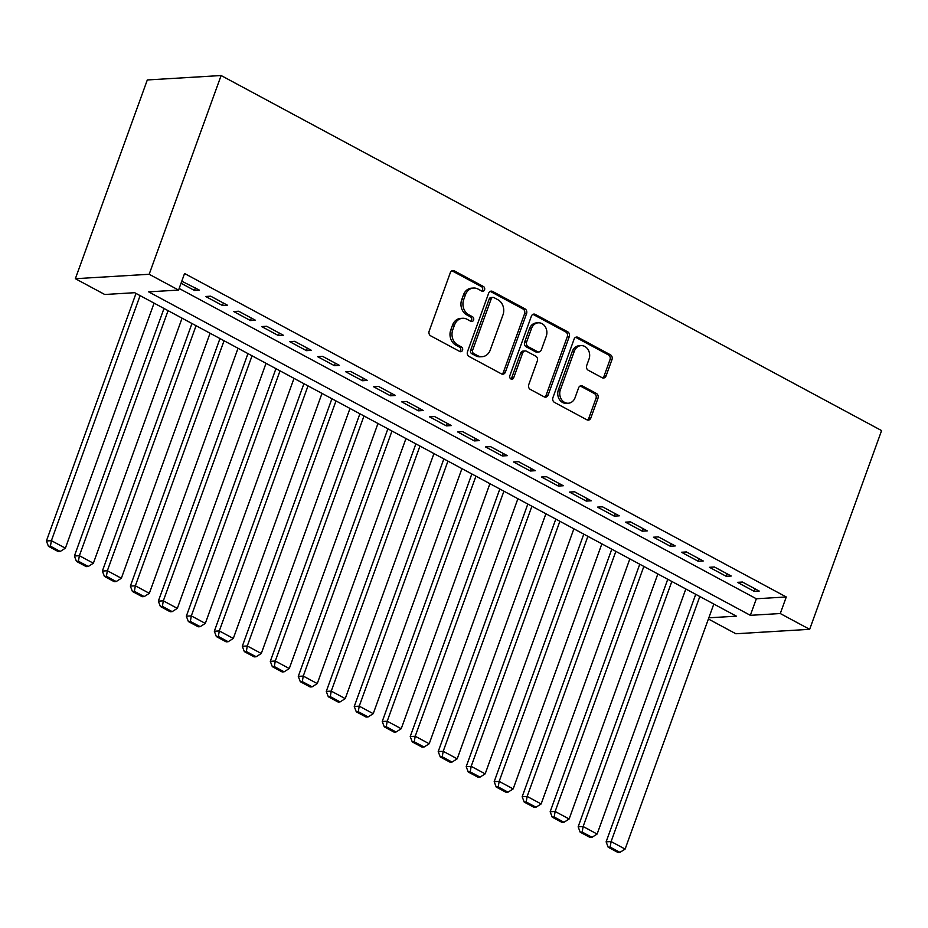 <?xml version="1.0" encoding="UTF-8"?>
<svg xmlns="http://www.w3.org/2000/svg" width="928" height="928" viewBox="0 0 928 928"><rect width="100%" height="100%" fill="white"/><g stroke="black" fill="none" stroke-linecap="round" stroke-linejoin="round"><path stroke-width="1.39" d="M484.555 289.838A2.506 2.088 86.6 0 0 483.453 286.532L454.268 270.837A3.573 2.981 86.6 0 0 452.876 270.524A3.573 2.981 86.6 0 0 450.347 272.612L429.165 331.134A3.573 2.981 86.6 0 0 430.731 335.866L459.917 351.55A2.506 2.088 86.6 0 0 461.564 347.002L457.794 344.972A11.438 9.558 86.6 0 1 452.76 329.846L454.534 324.962A11.438 9.558 86.6 0 1 462.631 318.281A11.438 9.558 86.6 0 1 467.086 319.29L470.867 321.32A2.506 2.088 86.6 0 0 472.514 316.761L468.733 314.731A11.438 9.558 86.6 0 1 463.71 299.605L465.473 294.733A11.438 9.558 86.6 0 1 473.582 288.04A11.438 9.558 86.6 0 1 478.036 289.049L481.806 291.079A2.506 2.088 86.6 0 0 484.555 289.838M481.771 291.056A2.506 2.088 86.6 0 0 481.458 286.648L452.272 270.953A3.573 2.981 86.6 0 0 451.89 270.79M459.87 351.526A2.506 2.088 86.6 0 0 459.569 347.118L455.799 345.088L457.794 344.972M470.821 321.297A2.506 2.088 86.6 0 0 470.519 316.889L466.738 314.859L468.733 314.731M602.144 377.719A3.573 2.981 86.6 0 0 603.536 378.032A3.573 2.981 86.6 0 0 606.065 375.944L612.004 359.519A3.573 2.981 86.6 0 0 610.438 354.798L578.028 337.363A3.573 2.981 86.6 0 0 576.636 337.05A3.573 2.981 86.6 0 0 574.096 339.138L552.914 397.66A3.573 2.981 86.6 0 0 554.48 402.392L586.902 419.816A3.573 2.981 86.6 0 0 588.294 420.129A3.573 2.981 86.6 0 0 590.823 418.041L598.003 398.216A3.573 2.981 86.6 0 0 596.437 393.484L582.564 386.025A3.573 2.981 86.6 0 0 581.172 385.712A3.573 2.981 86.6 0 0 578.631 387.8L575.082 397.636A9.558 7.992 86.6 0 1 568.296 403.228A9.558 7.992 86.6 0 1 560.384 389.737L574.328 351.202A9.558 7.992 86.6 0 1 581.102 345.622A9.558 7.992 86.6 0 1 589.025 359.113L586.693 365.528A3.573 2.981 86.6 0 0 588.271 370.26L602.144 377.719M179.139 288.469L756.343 598.769L786.271 596.971L780.274 613.536L809.657 629.323L881.6 430.592L221.119 75.528L147.308 79.959L75.365 278.702L104.76 294.501L134.676 292.703L736.38 616.169L708.83 617.816M786.271 596.971L184.556 273.505L178.57 290.07L149.176 274.27L221.119 75.528M526.57 313.594A3.573 2.981 86.6 0 0 525.004 308.862L492.594 291.438A3.573 2.981 86.6 0 0 491.202 291.125A3.573 2.981 86.6 0 0 488.662 293.213L467.48 351.735A3.573 2.981 86.6 0 0 469.058 356.468L501.468 373.891A3.573 2.981 86.6 0 0 502.86 374.204A3.573 2.981 86.6 0 0 505.389 372.116L526.57 313.594L524.587 313.71A3.573 2.981 86.6 0 0 523.009 308.989L490.599 291.554A3.573 2.981 86.6 0 0 490.216 291.392M535.305 314.406L567.727 331.83A3.573 2.981 86.6 0 1 569.293 336.562L548.112 395.084A3.573 2.981 86.6 0 1 545.571 397.172A3.573 2.981 86.6 0 1 544.179 396.859L530.306 389.4A3.573 2.981 86.6 0 1 528.74 384.668L537.335 360.934A3.573 2.981 86.6 0 0 535.758 356.201L526.559 351.26A3.573 2.981 86.6 0 0 525.167 350.946A3.573 2.981 86.6 0 0 522.638 353.034L513.694 377.742A2.506 2.088 86.6 0 1 509.843 375.678L531.384 316.181A3.573 2.981 86.6 0 1 533.913 314.093A3.573 2.981 86.6 0 1 535.305 314.406L533.31 314.522L565.732 331.946L567.727 331.83M181.041 283.237L194.497 290.464L199.485 290.174L181.772 281.196M227.464 305.219L210.679 296.183L205.691 296.484L222.488 305.509L227.464 305.219M255.455 320.253L238.658 311.228L233.682 311.53L250.467 320.554L255.455 320.253M283.446 335.298L266.649 326.273L261.661 326.575L278.458 335.6L283.446 335.298M311.425 350.343L294.64 341.318L289.652 341.62L306.437 350.645L311.425 350.343M339.416 365.388L322.619 356.364L317.631 356.665L334.428 365.69L339.416 365.388M367.407 380.434L350.61 371.409L345.622 371.71L362.419 380.735L367.407 380.434M395.386 395.479L378.601 386.454L373.613 386.756L390.398 395.78L395.386 395.479M423.377 410.524L406.58 401.499L401.592 401.801L418.389 410.826L423.377 410.524M451.356 425.569L434.571 416.544L429.583 416.846L446.368 425.871L451.356 425.569M479.347 440.614L462.55 431.59L457.562 431.891L474.359 440.916L479.347 440.614M507.338 455.66L490.541 446.635L485.553 446.936L502.35 455.961L507.338 455.66M535.317 470.705L518.532 461.68L513.544 461.982L530.329 471.006L535.317 470.705M563.308 485.75L546.511 476.725L541.523 477.027L558.32 486.052L563.308 485.75M591.287 500.795L574.502 491.77L569.514 492.072L586.31 501.097L591.287 500.795M619.278 515.84L602.481 506.816L597.504 507.117L614.29 516.142L619.278 515.84M647.268 530.886L630.472 521.861L625.484 522.162L642.28 531.187L647.268 530.886M675.248 545.931L658.462 536.906L653.474 537.208L670.26 546.232L675.248 545.931M703.238 560.976L686.442 551.951L681.454 552.253L698.25 561.278L703.238 560.976M731.229 576.021L714.432 566.996L709.444 567.298L726.241 576.323L731.229 576.021M737.435 582.343L754.22 591.368L759.208 591.066L742.423 582.042L737.435 582.343M809.657 629.323L735.846 633.754L708.4 618.999M178.57 290.07L148.642 291.856L750.346 615.322L780.274 613.536M149.176 274.27L75.365 278.702M756.343 598.769L750.346 615.322M194.497 290.464L195.402 287.97M222.488 305.509L223.381 303.015M250.467 320.554L251.372 318.06M278.458 335.6L279.363 333.106M306.437 350.645L307.342 348.151M334.428 365.69L335.333 363.196M362.419 380.735L363.312 378.241M390.398 395.78L391.303 393.286M418.389 410.826L419.294 408.332M446.368 425.871L447.273 423.377M474.359 440.916L475.264 438.422M502.35 455.961L503.254 453.467M530.329 471.006L531.234 468.512M558.32 486.052L559.224 483.558M586.31 501.097L587.204 498.603M614.29 516.142L615.194 513.648M642.28 531.187L643.185 528.693M670.26 546.232L671.164 543.738M698.25 561.278L699.155 558.784M726.241 576.323L727.134 573.829M754.22 591.368L755.125 588.874M473.582 288.04L471.586 288.167A11.438 9.558 86.6 0 0 463.478 294.849L465.473 294.733M466.738 314.859A11.438 9.558 86.6 0 1 461.715 299.721L463.478 294.849M462.631 318.281L460.636 318.397A11.438 9.558 86.6 0 0 452.539 325.09L454.534 324.962M455.799 345.088A11.438 9.558 86.6 0 1 450.764 329.962L452.539 325.09M501.851 374.065A3.573 2.981 86.6 0 0 503.394 372.232L524.587 313.71M493.963 297.621A2.506 2.088 86.6 0 0 491.214 298.862L472.619 350.227A2.506 2.088 86.6 0 0 473.721 353.533L477.7 355.679A11.438 9.558 86.6 0 0 482.154 356.688A11.438 9.558 86.6 0 0 490.262 349.995L502.976 314.882A11.438 9.558 86.6 0 0 497.953 299.756L493.963 297.621M492.988 297.389L490.993 297.517A2.506 2.088 86.6 0 0 489.218 298.978L491.214 298.862M482.154 356.688L480.159 356.804A11.438 9.558 86.6 0 1 475.704 355.795L471.726 353.661A2.506 2.088 86.6 0 1 470.624 350.343L489.218 298.978M544.562 397.022A3.573 2.981 86.6 0 0 546.116 395.2L567.298 336.678A3.573 2.981 86.6 0 0 565.732 331.946M525.167 350.946L523.172 351.062A3.573 2.981 86.6 0 0 520.643 353.15L511.699 377.858L513.694 377.742M510.899 378.96A2.506 2.088 86.6 0 0 511.699 377.858M546.244 336.307A9.558 7.992 86.6 0 0 538.333 322.816A9.558 7.992 86.6 0 0 531.547 328.408L526.64 341.98A3.573 2.981 86.6 0 0 528.206 346.712L537.405 351.654A3.573 2.981 86.6 0 0 538.797 351.967A3.573 2.981 86.6 0 0 541.337 349.879L546.244 336.307M538.333 322.816L536.338 322.932A9.558 7.992 86.6 0 0 529.552 328.524L531.547 328.408M538.797 351.967L536.802 352.095A3.573 2.981 86.6 0 1 535.421 351.77L526.211 346.828A3.573 2.981 86.6 0 1 524.645 342.096L529.552 328.524M581.102 345.622L579.107 345.738A9.558 7.992 86.6 0 0 572.332 351.329L574.328 351.202M568.296 403.228L566.3 403.344A9.558 7.992 86.6 0 1 558.389 389.853L572.332 351.329M587.285 419.99A3.573 2.981 86.6 0 0 588.828 418.168L596.008 398.332A3.573 2.981 86.6 0 0 594.442 393.6L580.568 386.141A3.573 2.981 86.6 0 0 580.186 385.978M602.527 377.882A3.573 2.981 86.6 0 0 604.07 376.06L610.009 359.635A3.573 2.981 86.6 0 0 608.443 354.914L576.033 337.49A3.573 2.981 86.6 0 0 575.65 337.316M136.01 293.41L46.4 540.966L51.388 540.664L140.093 295.614M154.083 303.131L65.378 548.181L60.227 551.452L50.437 546.186L48.442 546.314L58.232 551.568L60.227 551.452M50.437 546.186L51.388 540.664L65.378 548.181M48.442 546.314L46.4 540.966M164.001 308.456L74.391 556.011L79.379 555.71L168.084 310.66M182.074 318.176L93.368 563.226L88.218 566.498L78.416 561.231L76.421 561.347L86.223 566.614L88.218 566.498M78.416 561.231L79.379 555.71L93.368 563.226M76.421 561.347L74.391 556.011M191.98 323.501L102.37 571.056L107.358 570.755L196.063 325.705M210.064 333.222L121.348 578.272L116.197 581.543L106.407 576.276L104.412 576.392L114.202 581.659L116.197 581.543M106.407 576.276L107.358 570.755L121.348 578.272M104.412 576.392L102.37 571.056M219.971 338.546L130.361 586.102L135.349 585.8L224.054 340.75M238.044 348.267L149.338 593.317L144.188 596.588L134.386 591.322L132.391 591.438L142.193 596.704L144.188 596.588M134.386 591.322L135.349 585.8L149.338 593.317M132.391 591.438L130.361 586.102M247.962 353.591L158.34 601.147L163.328 600.845L252.045 355.795M266.034 363.312L177.329 608.362L172.167 611.633L162.377 606.367L160.382 606.483L170.172 611.749L172.167 611.633M162.377 606.367L163.328 600.845L177.329 608.362M160.382 606.483L158.34 601.147M275.941 368.636L186.331 616.192L191.319 615.89L280.024 370.84M294.025 378.357L205.308 623.407L200.158 626.678L190.368 621.412L188.372 621.528L198.163 626.794L200.158 626.678M190.368 621.412L191.319 615.89L205.308 623.407M188.372 621.528L186.331 616.192M303.932 383.682L214.322 631.237L219.31 630.936L308.015 385.886M322.004 393.402L233.299 638.452L228.149 641.724L218.347 636.457L216.352 636.573L226.154 641.84L228.149 641.724M218.347 636.457L219.31 630.936L233.299 638.452M216.352 636.573L214.322 631.237M331.911 398.727L242.301 646.282L247.289 645.981L335.994 400.931M349.995 408.448L261.29 653.498L256.128 656.769L246.338 651.502L244.342 651.618L254.133 656.885L256.128 656.769M246.338 651.502L247.289 645.981L261.29 653.498M244.342 651.618L242.301 646.282M359.902 413.772L270.292 661.328L275.28 661.026L363.985 415.976M377.974 423.493L289.269 668.543L284.119 671.814L274.317 666.548L272.322 666.664L282.124 671.93L284.119 671.814M274.317 666.548L275.28 661.026L289.269 668.543M272.322 666.664L270.292 661.328M387.892 428.817L298.282 676.373L303.259 676.071L391.976 431.021M405.965 438.538L317.26 683.588L312.098 686.859L302.308 681.593L300.312 681.709L310.114 686.975L312.098 686.859M302.308 681.593L303.259 676.071L317.26 683.588M300.312 681.709L298.282 676.373M415.872 443.862L326.262 691.418L331.25 691.116L419.955 446.066M433.956 453.583L345.239 698.633L340.089 701.904L330.298 696.638L328.303 696.754L338.094 702.02L340.089 701.904M330.298 696.638L331.25 691.116L345.239 698.633M328.303 696.754L326.262 691.418M443.862 458.908L354.252 706.463L359.24 706.162L447.946 461.1M461.935 468.628L373.23 713.678L368.08 716.95L358.278 711.683L356.282 711.799L366.084 717.066L368.08 716.95M358.278 711.683L359.24 706.162L373.23 713.678M356.282 711.799L354.252 706.463M471.842 473.953L382.232 721.508L387.22 721.207L475.936 476.145M489.926 483.674L401.221 728.724L396.059 731.995L386.268 726.728L384.273 726.844L394.064 732.111L396.059 731.995M386.268 726.728L387.22 721.207L401.221 728.724M384.273 726.844L382.232 721.508M499.832 488.998L410.222 736.554L415.21 736.252L503.916 491.19M517.905 498.719L429.2 743.769L424.05 747.04L414.259 741.774L412.264 741.89L422.054 747.156L424.05 747.04M414.259 741.774L415.21 736.252L429.2 743.769M412.264 741.89L410.222 736.554M527.823 504.043L438.213 751.587L443.201 751.297L531.906 506.236M545.896 513.764L457.191 758.814L452.04 762.085L442.238 756.819L440.243 756.935L450.045 762.201L452.04 762.085M442.238 756.819L443.201 751.297L457.191 758.814M440.243 756.935L438.213 751.587M555.802 519.088L466.192 766.632L471.18 766.342L559.886 521.281M573.887 528.809L485.17 773.859L480.02 777.13L470.229 771.864L468.234 771.98L478.024 777.246L480.02 777.13M470.229 771.864L471.18 766.342L485.17 773.859M468.234 771.98L466.192 766.632M583.793 534.134L494.183 781.678L499.171 781.388L587.876 536.326M601.866 543.854L513.161 788.904L508.01 792.176L498.208 786.909L496.213 787.025L506.015 792.292L508.01 792.176M498.208 786.909L499.171 781.388L513.161 788.904M496.213 787.025L494.183 781.678M611.784 549.179L522.162 796.723L527.15 796.433L615.867 551.371M629.857 558.9L541.152 803.95L535.99 807.221L526.199 801.954L524.204 802.07L533.994 807.337L535.99 807.221M526.199 801.954L527.15 796.433L541.152 803.95M524.204 802.07L522.162 796.723M639.763 564.224L550.153 811.768L555.141 811.478L643.846 566.416M657.848 573.945L569.131 818.995L563.98 822.266L554.19 817L552.195 817.116L561.985 822.382L563.98 822.266M554.19 817L555.141 811.478L569.131 818.995M552.195 817.116L550.153 811.768M667.754 579.269L578.144 826.813L583.132 826.523L671.837 581.462M685.827 588.99L597.122 834.04L591.971 837.311L582.169 832.045L580.174 832.161L589.976 837.427L591.971 837.311M582.169 832.045L583.132 826.523L597.122 834.04M580.174 832.161L578.144 826.813M695.733 594.314L606.123 841.858L611.111 841.568L699.816 596.507M713.818 604.035L625.112 849.085L619.95 852.356L610.16 847.09L608.165 847.206L617.955 852.472L619.95 852.356M610.16 847.09L611.111 841.568L625.112 849.085M608.165 847.206L606.123 841.858M481.458 286.648L483.453 286.532M459.569 347.118L461.564 347.002M470.519 316.889L472.514 316.761M461.715 299.721L463.71 299.605M450.764 329.962L452.76 329.846M452.272 270.953L454.268 270.837M503.394 372.232L505.389 372.116M490.599 291.554L492.594 291.438M523.009 308.989L525.004 308.862M470.624 350.343L472.619 350.227M471.726 353.661L473.721 353.533M475.704 355.795L477.7 355.679M567.298 336.678L569.293 336.562M546.116 395.2L548.112 395.084M520.643 353.15L522.638 353.034M524.645 342.096L526.64 341.98M526.211 346.828L528.206 346.712M535.421 351.77L537.405 351.654M558.389 389.853L560.384 389.737M580.568 386.141L582.564 386.025M594.442 393.6L596.437 393.484M596.008 398.332L598.003 398.216M588.828 418.168L590.823 418.041M576.033 337.49L578.028 337.363M608.443 354.914L610.438 354.798M610.009 359.635L612.004 359.519M604.07 376.06L606.065 375.944"/></g></svg>
